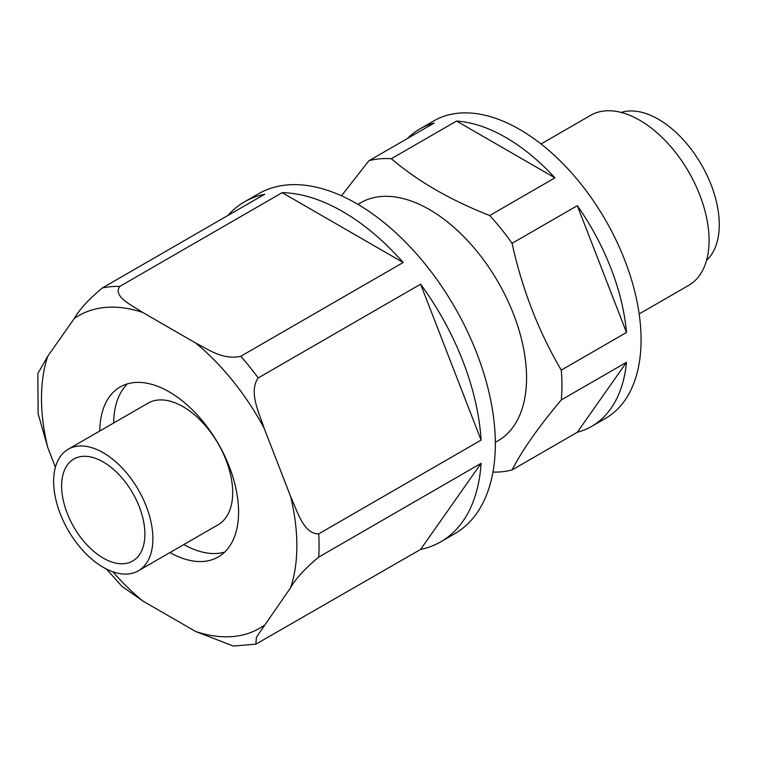 <?xml version="1.0" encoding="UTF-8"?>
<svg xmlns="http://www.w3.org/2000/svg" width="757" height="757" viewBox="0 0 757 757"><rect width="100%" height="100%" fill="white"/><g stroke="black" fill="none" stroke-linecap="round" stroke-linejoin="round"><path stroke-width="1.14" d="M391.322 158.715C417.769 181.264 450.566 200.198 489.703 215.518L554.938 177.857L456.556 121.054L391.322 158.715A171.744 99.158 -120 0 0 368.952 160.711L341.483 195.789M512.073 243.338C522.179 289.24 538.577 331.5 561.268 370.126L626.503 332.465L577.307 205.677L512.073 243.338A171.744 99.158 -120 0 0 489.703 215.518M561.268 399.951C538.577 426.91 522.179 450.245 512.073 469.936L577.307 432.275L626.503 362.291L561.268 399.951A171.744 99.158 -120 0 0 561.268 370.126M407.626 138.38A171.744 99.158 -120 0 1 419.88 128.927A171.744 99.158 -120 0 1 434.187 123.05L368.952 160.711M403.169 262.509A196.281 113.323 -120 0 0 282.172 192.656L403.169 262.509L240.783 356.263C222.87 360.427 207.853 349.062 195.666 343.025L142.704 312.452C132.248 305.421 112.538 296.697 119.786 286.401A196.281 113.323 -120 0 0 102.356 287.963C88.616 299.431 79.248 309.632 74.243 318.565L47.767 356.244L37.85 373.542L38.124 413.786L47.767 447.519L55.412 467.23M282.172 192.656L119.786 286.401M420.599 549.421A196.281 113.323 -120 0 0 440.811 541.794A196.281 113.323 -120 0 0 481.092 463.35L420.599 549.421L255.847 644.188L256.415 637.243L290.593 587.716C295.665 578.698 305.033 568.498 318.706 557.105A196.281 113.323 -120 0 0 318.706 533.865C303.443 534.196 297.132 510.511 290.593 496.441L264.117 428.188C259.291 413.057 248.334 391.927 258.213 377.942A196.281 113.323 -120 0 0 240.783 356.263M481.092 463.35L318.706 557.105M106.538 569.103L121.726 586.145L142.704 600.926L195.666 631.499L233.307 646.024L255.847 644.198M227.819 215.527A196.281 113.323 -120 0 1 244.53 201.835A196.281 113.323 -120 0 1 264.742 194.208L102.356 287.963M577.307 432.275A171.744 99.158 -120 0 0 591.614 426.399L605.496 418.384A171.744 99.158 -120 0 0 605.496 220.069A171.744 99.158 -120 0 0 433.752 120.912L419.88 128.927M554.938 177.857A171.744 99.158 -120 0 0 456.556 121.054M626.503 332.465A171.744 99.158 -120 0 0 577.307 205.677M591.614 426.399A171.744 99.158 -120 0 0 626.503 362.291M492.958 472.084A171.744 99.158 -120 0 0 512.073 469.936M495.333 442.325L498.106 440.725A137.395 79.324 -120 0 0 509.527 304.532A137.395 79.324 -120 0 0 390.054 196.441A137.395 79.324 -120 0 0 360.711 202.744L357.938 204.352M440.811 541.794L454.683 533.78A196.281 113.323 -120 0 0 454.683 307.143A196.281 113.323 -120 0 0 258.411 193.82L244.53 201.835M103.255 567.334A70.174 40.509 -120 0 0 138.342 570.806A70.174 40.509 -120 0 0 138.342 489.779A70.174 40.509 -120 0 0 68.168 449.27A70.174 40.509 -120 0 0 57.418 505.496A70.174 40.509 -120 0 0 103.255 567.334M138.342 570.806L218.148 524.733A70.174 40.509 -120 0 0 218.148 443.706A70.174 40.509 -120 0 0 147.975 403.197L68.168 449.27M169.956 552.553A98.136 56.661 -120 0 0 218.253 556.963A98.136 56.661 -120 0 0 218.253 443.649A98.136 56.661 -120 0 0 120.117 386.988A98.136 56.661 -120 0 0 99.792 431.017M318.706 533.865L481.092 440.11A196.281 113.323 -120 0 0 420.599 284.187L258.213 377.942M706.565 260.294A86.071 49.688 -120 0 0 701.446 164.676A86.071 49.688 -120 0 0 621.194 112.433M183.837 544.538A98.136 56.661 -120 0 0 224.697 552.108M127.545 383.837A98.136 56.661 -120 0 0 113.673 423.002M481.092 440.11L420.599 284.187M639.163 313.956L688.747 285.332A98.136 56.661 -120 0 0 688.747 172.009A98.136 56.661 -120 0 0 590.611 115.348L541.028 143.972M103.255 558.117A58.885 33.999 -120 0 0 132.702 561.032A58.885 33.999 -120 0 0 132.702 493.044A58.885 33.999 -120 0 0 73.817 459.045A58.885 33.999 -120 0 0 64.79 506.225A58.885 33.999 -120 0 0 103.255 558.117M142.704 312.452A180.573 104.258 -120 0 0 74.243 318.565M195.666 631.499A180.573 104.258 -120 0 0 264.117 625.386M290.593 587.716A180.573 104.258 -120 0 0 290.593 496.441M264.117 428.188A180.573 104.258 -120 0 0 195.666 343.025M47.767 356.244A180.573 104.258 -120 0 0 47.767 447.519M112.878 571.8A180.573 104.258 -120 0 0 142.704 600.926"/></g></svg>
